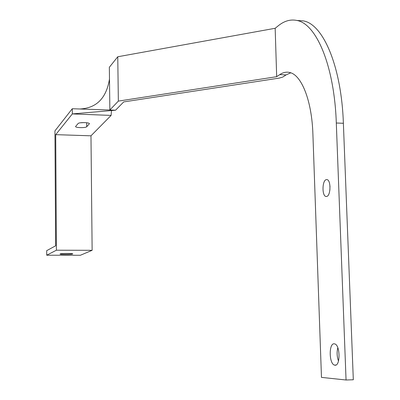 <?xml version="1.0" encoding="UTF-8"?>
<svg xmlns="http://www.w3.org/2000/svg" width="400" height="400" viewBox="0 0 400 400"><rect width="100%" height="100%" fill="white"/><g stroke="black" fill="none" stroke-linecap="round" stroke-linejoin="round"><path stroke-width="0.6" d="M60.13 253.93L60.065 253.97C59.23 254.565 71.655 254.545 72.665 253.955L72.74 253.905C73.64 253.315 61.04 253.335 60.13 253.93M326.76 196.455L325.84 196.465C321.885 195.69 322.155 180.665 326.145 179.66L327.11 179.63C331.1 180.335 330.78 195.655 326.76 196.455M329.875 190.18L329.985 186.065M334.97 365.205L334.39 365.075C328.96 363.54 328.765 343.145 334.185 343.8L334.835 343.93C340.32 345.33 340.455 366.205 334.97 365.205M338.485 361.08C336.935 356.655 336.71 352.205 337.805 347.725M290.74 72.82L286.025 74.93L282.885 77.01L279.325 78.08L123.705 101.92L115.565 110.205L72.33 113.92L72.285 108.735L115.565 110.205M297.515 20.51L303.4 20.9C323.1 24.185 341.43 66.155 343.38 123.28L353.315 379.76L346.055 380L321.47 377.385L312.9 134.16C311.875 100.615 301.51 74.895 289.71 72.505C286.365 71.7 283.055 72.4 279.775 74.605L276.68 76.69L275.165 28.28L278.23 25.815C284.29 20.91 290.52 19.125 296.91 20.465C316.33 23.735 334.395 65.765 336.305 123.005L346.055 380M276.68 76.69L118.35 101.105L109.865 109.975L109.485 79.06C106.365 98.16 96.52 108.135 79.94 108.99M275.165 28.28L117.76 56.76L109.34 67.28L109.485 79.06M117.76 56.76L118.35 101.105M111.49 110.555L111.095 115.415L72.33 113.92L55.705 134.65L56.41 250.205L46.71 255.21L46.685 250.675L55.635 245.79L54.94 130.885L72.285 108.735M84.42 122.585L80.41 122.795M46.71 255.21L80.355 255.27L92.135 250.315L90.975 135.815L111.095 115.415M86.71 126.725L89.35 123.825C90.205 122.405 79.03 122.125 78.1 123.55L75.615 126.445C74.83 127.825 85.73 128.095 86.71 126.725L86.675 122.745M90.975 135.815L55.705 134.65M92.135 250.315L56.41 250.205M286.025 74.93L279.775 74.605M343.38 123.28L336.305 123.005M89.26 123.51L89.265 123.95M326.675 196.48L325.84 196.465M335.93 365.03L334.39 365.075M303.4 20.9L296.91 20.465"/></g></svg>
